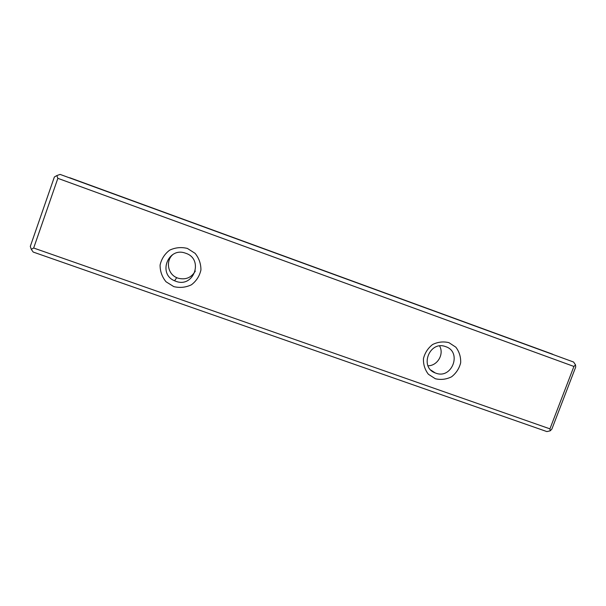 <?xml version="1.0" encoding="UTF-8"?>
<svg xmlns="http://www.w3.org/2000/svg" width="606" height="606" viewBox="0 0 606 606"><rect width="100%" height="100%" fill="white"/><g stroke="black" fill="none" stroke-linecap="round" stroke-linejoin="round"><path stroke-width="0.91" d="M60.123 174.414L573.594 362.032L60.123 174.414L56.828 175.573L57.858 178.331L33.671 248.021L549.937 428.851L573.912 366.448L57.858 178.331M552.808 354.358L69.561 177.778M552.725 354.237L69.705 177.725M33.671 248.021L31.262 249.286L30.3 246.392L54.358 177.013L56.828 175.573M573.912 366.448L575.526 364.88L575.7 367.062L551.854 429.124L550.187 430.843L549.937 428.851M550.187 430.843L546.885 431.586L33.178 252.051L31.262 249.286M173.77 286.615L166.014 281.76C162.037 276.874 160.06 271.306 160.09 265.057C161.461 258.959 164.643 253.997 169.619 250.18C175.323 247.506 181.239 246.922 187.39 248.43L195.109 253.346C199.041 258.254 200.98 263.807 200.919 270.018C199.541 276.071 196.382 280.987 191.443 284.782C185.792 287.464 179.906 288.077 173.77 286.615M435.35 378.75L428.397 374.273C424.897 369.728 423.246 364.517 423.45 358.638C424.882 352.881 427.934 348.177 432.601 344.519C437.888 341.928 443.327 341.307 448.91 342.648L455.833 347.17C459.287 351.73 460.901 356.934 460.666 362.782C459.234 368.493 456.197 373.167 451.568 376.803C446.327 379.394 440.918 380.045 435.35 378.75M175.785 281.267C193.965 288.433 204.214 258.717 185.428 253.164C168.21 246.619 157.522 273.935 174.581 280.783L175.785 281.267M173.051 254.391C165.461 260.588 167.582 273.92 176.717 277.662L177.846 278.124C185.519 280.146 191.344 277.798 195.329 271.071M435.752 373.122C452.091 379.614 462.416 351.753 445.539 346.602C429.586 340.337 419.087 367.213 435.214 372.925L435.752 373.122M427.987 365.782C437.471 365.888 444.349 354.146 439.592 345.965M575.526 364.88L573.594 362.032M176.717 277.662L174.581 280.783M430.942 370.13L435.214 372.925"/></g></svg>
